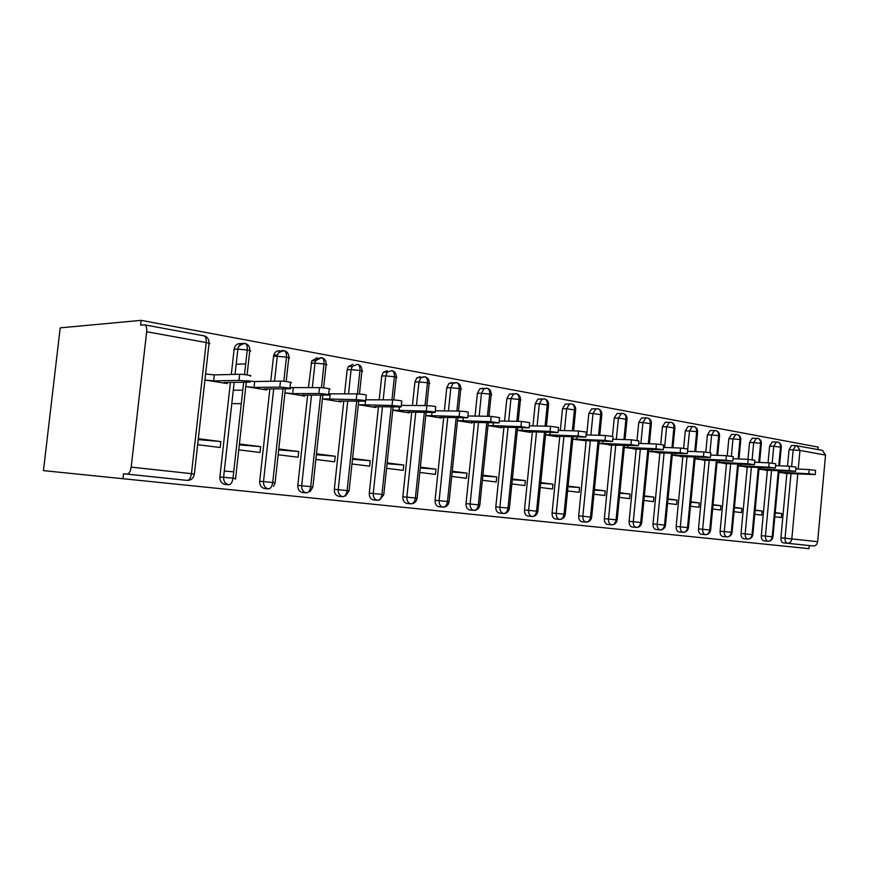 <?xml version="1.0" encoding="UTF-8"?>
<svg xmlns="http://www.w3.org/2000/svg" width="869" height="869" viewBox="0 0 869 869"><rect width="100%" height="100%" fill="white"/><g stroke="black" fill="none" stroke-linecap="round" stroke-linejoin="round"><path stroke-width="1.3" d="M512.547 518.467L585.912 525.908L512.547 518.467M402.456 507.203L467.859 513.851L402.456 507.203M585.912 525.908L586.673 525.984L585.912 525.908M808.952 548.654L43.45 470.618L808.952 548.654L809.235 545.569L813.341 545.971L783.371 542.853L809.235 545.569M473.312 514.459L551.858 522.432L473.312 514.459M463.742 513.481L511.559 518.315L463.742 513.481M198.241 439.616L220.845 441.561L198.338 438.682M239.323 444.863L260.657 446.666L239.42 443.95M278.699 449.892L298.762 451.554L278.797 448.991M316.37 454.704L335.238 456.236L316.468 453.824M352.466 459.31L370.216 460.722L352.564 458.452M387.074 463.731L403.77 465.024L387.161 462.895M420.281 467.967L435.988 469.151L420.368 467.153M452.173 472.041L466.946 473.127L452.249 471.237M482.816 475.962L496.72 476.94L482.903 475.169M146.676 331.73L131.186 467.12L191.462 473.67L206.203 342.549L146.676 331.73C146.98 327.939 146.329 325.647 144.721 324.865L140.604 325.115L141.147 320.346L60.211 327.863L43.45 470.618M231.795 403.607L240.105 403.661M797.807 473.757L791.822 538.899L817.642 541.702L825.528 455.074L799.958 450.435L798.242 469.043M787.52 466.186L789.052 449.631L791.659 445.449L792.55 445.482M817.642 541.702C817.142 544.505 815.719 545.928 813.341 545.971M822.346 450.338L825.528 455.074M141.147 320.346L818.218 447.101L818.001 449.534M123.007 478.591L123.55 473.768L127.048 474.094C129.101 473.844 130.48 471.519 131.186 467.12M778.939 472.399L785.467 473.192M775.181 512.971L781.742 513.492L781.361 517.598L774.833 516.773M781.742 513.492L775.213 512.656M123.55 473.768L187.237 480.405L127.048 474.094M783.371 542.853C781.644 542.386 780.829 540.703 780.916 537.813L786.879 473.192M235.434 479.308L235.586 478.537L233.011 478.189C232.338 482.349 230.904 484.533 228.732 484.75L225.017 484.391C221.606 483.555 219.879 481.154 219.868 477.19L230.415 382.436M231.306 374.474L234.109 349.327C234.902 345.362 237.085 343.451 240.68 343.592L242.288 343.505M204.932 380.003L227.309 383.598L227.428 382.479M226.19 382.501L226.092 383.403L223.909 382.545L249.316 382.132C253.509 382.11 242.777 380.34 238.964 380.426L239.594 374.267L214.317 374.897L205.605 374.007M220.845 441.561L220.183 447.513L197.665 444.7M273.605 486.358L275.093 482.827L272.725 482.501C272.062 486.564 270.617 488.704 268.402 488.899L264.611 488.541C261.243 487.672 259.603 485.239 259.712 481.241L269.879 388.932M270.715 381.274L273.692 355.182C274.8 352.064 276.82 350.609 279.742 350.804M245.786 386.575L266.902 389.975L267.022 388.954M265.838 388.964L265.74 389.79L263.85 388.986L289.833 388.758C293.928 388.736 283.555 387.042 279.818 387.129L280.481 381.111L254.682 381.534L246.438 380.72M260.657 446.666L260.016 452.488L238.769 449.838M310.081 491.724L312.883 486.922L310.711 486.629C310.059 490.605 308.604 492.69 306.355 492.875L302.488 492.506C299.273 491.669 297.709 489.29 297.817 485.369L307.626 395.134M308.43 387.748L311.765 360.863L317.131 357.713M303.77 395.134L303.683 395.895L302.043 395.145L328.591 395.08C332.447 395.058 322.627 393.472 318.901 393.527L292.657 393.624L284.934 392.875L304.791 396.079L304.9 395.134M298.762 451.554L298.143 457.246L278.167 454.748M345.427 496.112L349.088 490.855L347.089 490.583C346.438 494.472 344.971 496.514 342.701 496.677L338.78 496.308C335.695 495.493 334.196 493.168 334.304 489.334L343.798 401.054M344.558 393.929L347.155 369.759L348.295 366.566L352.944 364.317M322.41 398.914L341.082 401.912L341.18 401.043M335.238 456.236L334.641 461.808L315.86 459.462M379.612 500.023L383.805 494.624L381.947 494.363C381.306 498.176 379.84 500.164 377.537 500.327L373.561 499.947C370.607 499.154 369.173 496.883 369.282 493.136L378.471 406.735M379.199 399.838L381.73 376.005L383.305 372.247L387.292 370.661M358.31 404.693L375.875 407.518L375.962 406.714M370.216 460.722L369.629 466.175L351.967 463.97M412.601 503.662C415.089 502.847 416.588 501.033 417.109 498.241L415.382 498.002C414.763 501.739 413.286 503.683 410.95 503.835L406.942 503.444C404.107 502.673 402.738 500.457 402.836 496.775L411.732 412.178M412.438 405.486L414.915 382.002L416.848 377.885L420.248 376.744M392.734 410.233L409.256 412.894L409.332 412.145M403.77 465.024L403.205 470.368L386.586 468.293M457.8 417.641L449.099 501.663C448.545 504.585 446.981 506.388 444.385 507.083L438.997 506.801C436.271 506.051 434.956 503.879 435.065 500.272L443.69 417.392M444.363 410.907L446.775 387.759L448.991 383.414L451.913 382.588M425.767 415.545L441.311 418.054L441.376 417.348M435.988 469.151L435.434 474.398L419.814 472.443M466.023 503.629L470.096 504.009C469.988 507.55 471.259 509.69 473.877 510.418C476.245 510.288 477.733 508.43 478.341 504.835L479.829 505.052C479.275 507.974 477.657 509.745 474.995 510.364L469.814 510.027C467.185 509.299 465.925 507.17 466.023 503.629L474.398 422.399M475.05 416.099L477.396 393.299L479.829 388.812L482.338 388.215L483.74 388.78M457.496 420.65L472.106 423.007L472.182 422.356M466.946 473.127L466.414 478.265L451.717 476.429M495.808 506.866L499.903 507.246C499.794 510.722 501.011 512.819 503.542 513.525C505.91 513.405 507.398 511.58 507.996 508.061L509.397 508.256C508.832 511.2 507.192 512.949 504.487 513.492L499.447 513.123C496.916 512.417 495.71 510.331 495.808 506.866L503.933 427.222M504.563 421.085L506.855 398.621L509.44 394.059L512.775 394.059M487.987 425.56L501.739 427.776L501.804 427.168M496.72 476.94L496.21 481.98L482.382 480.253M524.474 509.984L528.591 510.364C528.482 513.775 529.645 515.828 532.078 516.512C534.468 516.403 535.956 514.611 536.542 511.157L537.857 511.341C537.281 514.296 535.63 516.012 532.893 516.49L527.972 516.11C525.539 515.426 524.365 513.383 524.474 509.984L532.371 431.85M532.969 425.886L535.206 403.748L537.9 399.153L540.768 399.164M517.316 430.285L530.253 432.371L530.318 431.795M511.874 483.935L524.876 485.565L525.376 480.611L512.373 478.949M552.087 512.971L556.214 513.362C556.106 516.707 557.225 518.717 559.571 519.39C561.971 519.282 563.449 517.533 564.035 514.144L565.263 514.318C564.687 517.261 563.025 518.956 560.277 519.38L555.443 518.989C553.097 518.315 551.978 516.316 552.087 512.971L559.755 436.314M560.331 430.492L562.515 408.68L565.284 404.085L567.761 404.107M545.547 434.826L557.724 436.792L557.779 436.249M540.257 487.487L552.488 489.008L552.977 484.152L540.746 482.588M599.197 441.05L591.691 517.153C591.105 520.118 589.443 521.78 586.694 522.16L581.926 521.758C579.666 521.107 578.591 519.141 578.689 515.86L586.151 440.605M586.716 434.934L588.845 413.438L591.648 408.864L593.809 408.886M572.747 439.203L584.25 440.54M567.598 490.898L579.112 492.332L579.58 487.563L568.076 486.086M612.113 524.854L607.474 524.442C605.291 523.801 604.248 521.867 604.357 518.652L611.613 444.743M612.46 436.184L614.242 418.032L617.066 413.481L618.956 413.503M598.969 443.429L609.777 444.678M593.951 494.189L604.781 495.536L605.237 490.855L594.418 489.464M636.771 527.429L632.121 527.016C630.025 526.397 629.015 524.507 629.123 521.335L636.195 448.741M637.02 440.322L638.758 422.464L641.583 417.946L643.256 417.978M624.257 447.502L634.424 448.676M619.38 497.361L629.547 498.632L630.003 494.026L619.825 492.723M672.443 453.107L665.502 525.18L664.524 525.061C663.97 528.222 662.493 529.84 660.092 529.927L655.932 529.514C653.901 528.906 652.934 527.048 653.043 523.931L659.929 452.597M660.733 444.352L662.428 426.733L665.241 422.269L666.729 422.291M648.665 451.424L658.213 452.521M643.907 500.425L653.466 501.619L653.912 497.101L644.353 495.873M683.664 532.339C686.314 532.002 687.911 530.459 688.444 527.689L687.52 527.559C686.977 530.666 685.511 532.252 683.099 532.328L678.939 531.926C676.984 531.328 676.049 529.503 676.147 526.44L682.871 456.323M683.642 448.263L685.304 430.872L688.107 426.451L689.421 426.473M672.237 455.226L681.209 456.247M667.598 503.39L676.582 504.509L677.016 500.055L668.033 498.904M717.218 460.472L710.636 530.079L709.745 529.981C709.213 533.034 707.746 534.587 705.346 534.663L701.196 534.25C699.295 533.664 698.394 531.871 698.491 528.873L705.052 459.918M705.791 452.065L707.431 434.869L710.201 430.492L711.385 430.524M695.015 458.886L703.445 459.853M690.497 506.247L698.937 507.3L699.349 502.923L690.909 501.837M738.52 463.959L732.089 532.415L731.253 532.317C730.72 535.315 729.265 536.846 726.864 536.912L722.715 536.51C720.879 535.934 720.01 534.174 720.108 531.22L726.506 463.405M727.223 455.758L728.83 438.736L731.568 434.413L732.632 434.446M717.034 462.438L724.952 463.329M712.623 509.006L720.553 509.994L720.955 505.693L713.036 504.683M748.252 539.106C750.816 538.791 752.358 537.314 752.858 534.685L752.054 534.576C751.544 537.531 750.088 539.03 747.688 539.095L743.549 538.682C741.768 538.128 740.931 536.39 741.029 533.49L747.275 466.772M747.97 459.343L749.545 442.484L752.239 438.204L753.206 438.237M738.346 465.86L745.776 466.707M734.033 511.689L741.474 512.612L741.865 508.376L734.435 507.42M768.413 541.213C770.955 540.909 772.476 539.464 772.965 536.868L772.204 536.76C771.694 539.671 770.249 541.148 767.859 541.213L763.721 540.8C762.004 540.257 761.19 538.552 761.287 535.684L767.392 470.031M768.055 462.819L769.608 446.112L772.269 441.887L773.138 441.919M758.963 469.184L765.937 470.01M754.759 514.274L761.733 515.143L762.124 510.972L755.15 510.081M778.776 465.773L780.525 446.905C780.612 444.363 779.678 442.755 777.733 442.082L776.419 442.017L773.758 446.253L769.608 446.112M761.287 535.684L772.204 536.76L778.331 470.574M762.124 510.972L755.118 510.429M741.865 508.376L734.403 507.8M720.955 505.693L713.004 505.085M699.349 502.923L690.877 502.282M677.016 500.055L667.989 499.382M653.912 497.101L644.298 496.384M630.003 494.026L619.771 493.277M605.237 490.855L594.363 490.073M579.58 487.563L568.011 486.738M552.977 484.152L540.681 483.294M525.376 480.611L512.297 479.721M244.515 363.948L236.183 364.252M224.289 471.052L232.544 471.726M758.789 462.406L760.571 443.277C760.657 440.702 759.723 439.073 757.779 438.378L756.399 438.324L753.705 442.614L749.545 442.484M741.029 533.49L752.054 534.576L758.333 467.305M738.15 458.919L739.964 439.529C740.062 436.922 739.128 435.26 737.184 434.565L735.728 434.522L733.001 438.867L728.83 438.736M720.108 531.22L731.253 532.317L737.672 463.927M716.816 455.323L718.674 435.662C718.772 433.001 717.848 431.328 715.893 430.633L714.372 430.6L711.602 434.989L707.431 434.869M698.491 528.873L709.745 529.981L716.338 460.429M694.765 451.587L696.666 431.665C696.775 428.96 695.852 427.255 693.896 426.56L692.278 426.538L689.486 430.981L685.304 430.872M676.147 526.44L687.52 527.559L694.266 456.812M671.965 447.731L673.909 427.526C674.018 424.778 673.095 423.051 671.14 422.345L669.423 422.345L666.61 426.831L662.428 426.733M653.043 523.931L664.524 525.061L671.455 453.064M648.361 443.733L650.349 423.246C650.468 420.455 649.545 418.695 647.601 417.978L645.754 418.011L642.93 422.54L638.758 422.464M629.123 521.335L633.273 521.726C633.175 524.909 634.174 526.799 636.282 527.429C638.682 527.342 640.16 525.691 640.714 522.475L647.829 449.197M623.92 439.584L625.952 418.815C626.082 415.969 625.169 414.187 623.225 413.47L621.237 413.535L618.413 418.098L614.242 418.032M604.357 518.652L608.506 519.043C608.398 522.269 609.441 524.203 611.624 524.843C614.025 524.757 615.502 523.073 616.067 519.803L623.377 445.178M598.6 435.282L600.675 414.22C600.805 411.33 599.903 409.516 597.959 408.788L595.819 408.897L593.006 413.492L588.845 413.438M578.689 515.86L582.827 516.251C582.73 519.543 583.805 521.509 586.064 522.171C588.465 522.073 589.953 520.357 590.518 517.022L598.035 441.007M572.334 430.807L574.463 409.462C574.605 406.518 573.703 404.672 571.769 403.944L569.434 404.107L566.664 408.723L562.515 408.68M563.905 436.444L556.214 513.362L564.035 514.144L571.748 436.683M545.091 426.168L547.274 404.519C547.416 401.521 546.525 399.653 544.602 398.914L542.039 399.164L539.345 403.77L535.206 403.748M536.499 431.969L528.591 510.353L536.542 511.157L544.483 432.197M516.805 421.335L519.043 399.392C519.195 396.329 518.315 394.428 516.403 393.69L513.557 394.048L510.972 398.621L506.855 398.621M508.05 427.32L499.903 507.246L507.996 508.061L516.175 427.526M487.422 416.305L489.703 394.059C489.866 390.941 488.997 389.008 487.096 388.258L483.924 388.78L481.491 393.277L477.396 393.299M478.482 422.497L470.096 504.009L478.341 504.835L486.77 422.671M456.866 411.059L459.201 388.519C459.375 385.347 458.517 383.381 456.638 382.621L453.064 383.359L450.837 387.726L446.775 387.759M435.065 500.272L439.106 500.642C438.997 504.259 440.311 506.442 443.049 507.192C445.395 507.051 446.872 505.15 447.492 501.489L456.182 417.62M425.06 405.584L427.461 382.751C427.646 379.514 426.809 377.515 424.941 376.755L420.878 377.809L418.945 381.947L414.915 382.002M402.836 496.775L415.382 498.002L424.354 412.341M391.952 399.87L394.396 376.744C394.602 373.442 393.776 371.411 391.93 370.639L387.302 372.16L385.727 375.929L381.73 376.005M369.282 493.136L381.947 494.363L391.213 406.844M357.441 393.896L359.951 370.487C360.157 367.109 359.353 365.045 357.528 364.274L352.249 366.446L351.109 369.651L347.155 369.759M334.304 489.334L347.089 490.583L356.67 401.109M321.432 387.704L323.996 363.959C324.224 360.505 323.442 358.397 321.649 357.626L315.653 360.722L314.991 363.101L311.102 363.242M297.817 485.369L310.711 486.629L320.628 395.102M283.826 381.285L286.466 357.137C286.716 353.618 285.955 351.467 284.196 350.696L283.576 350.62C280.654 350.424 278.634 351.891 277.526 355.008L277.276 356.268L273.453 356.431M259.712 481.241L272.725 482.501L283.001 388.812M244.515 374.593L247.241 350.011C247.502 346.405 246.763 344.222 245.047 343.44L244.439 343.374C240.843 343.233 238.649 345.156 237.856 349.132L234.109 349.327M219.89 476.918L233.011 478.189L243.668 382.219M504.683 517.663L545.417 521.769L504.683 517.663M457.42 512.829L482.034 515.328L457.42 512.829M784.859 473.355L815.209 474.593L808.843 473.779L809.224 469.575L815.589 470.401L815.22 474.463M808.843 473.779L778.961 472.16M809.224 469.575L795.841 468.923M780.992 470.716L780.84 472.345M765.307 470.205L795.613 471.389L789.139 470.553L789.53 466.273L796.004 467.131L795.624 471.248M789.139 470.553L758.985 468.956M789.53 466.273L775.604 465.632M761.211 467.446L761.059 469.162M745.124 466.957L775.376 468.076L768.772 467.218L769.184 462.873L775.778 463.753L775.387 467.924M768.772 467.218L738.368 465.643M769.184 462.873L754.683 462.221M740.801 464.068L740.638 465.871M724.29 463.601L754.455 464.665L747.731 463.774L748.144 459.353L754.868 460.255L754.477 464.502M747.731 463.774L717.055 462.221M748.144 459.353L733.056 458.702M719.728 460.581L719.543 462.46M702.749 460.135L732.828 461.124L725.973 460.212L726.397 455.714L733.251 456.649L732.849 460.95M725.973 460.212L695.037 458.68M726.397 455.714L710.679 455.063M697.937 456.964L697.753 458.951M680.492 456.551L710.451 457.463L703.456 456.518L703.89 451.945L710.885 452.912L710.473 457.279M703.456 456.518L672.258 455.03M703.89 451.945L687.509 451.304M675.409 453.227L675.213 455.313M657.475 452.847L687.281 453.672L680.145 452.695L680.59 448.046L687.727 449.045L687.303 453.477M680.145 452.695L648.676 451.239M680.59 448.046L663.514 447.416M652.108 449.36L651.891 451.554M633.653 449.012L663.286 449.751L655.997 448.741L656.453 444.016L663.742 445.037L663.308 449.545M655.997 448.741L624.268 447.318M656.453 444.016L638.639 443.396M627.983 445.341L627.755 447.665M608.984 445.037L638.411 445.688L630.97 444.646L631.437 439.823L638.878 440.887L638.433 445.46M630.97 444.646L598.98 443.266M631.437 439.823L612.83 439.225M602.988 441.18L602.749 443.635M583.457 440.518L612.612 441.474L604.998 440.387L605.476 435.488L613.09 436.586L612.634 441.224M604.998 440.387L572.769 439.051M605.476 435.488L586.054 434.913M577.092 436.846L576.831 439.453M556.953 436.227L585.836 437.096L578.037 435.977L578.537 430.981L586.325 432.121L585.858 436.835M578.037 435.977L545.569 434.685M578.537 430.981L558.235 430.437M550.229 432.36L549.947 435.119M529.46 431.774L558.017 432.556L550.044 431.393L550.555 426.299L558.528 427.472L558.05 432.273M550.044 431.393L517.327 430.155M550.555 426.299L529.319 425.799M522.356 427.678L522.052 430.622M500.913 427.146L529.112 427.83L520.933 426.625L521.465 421.422L529.634 422.66L529.145 427.526M520.933 426.625L487.998 425.452M521.465 421.422L499.24 420.987M493.396 422.812L493.081 425.951M471.259 422.334L499.045 422.921L490.659 421.661L491.202 416.36L499.577 417.641L499.078 422.595M490.659 421.661L457.507 420.553M491.202 416.36L467.935 415.99M463.307 417.739L462.96 421.085M440.42 417.337L440.366 417.902L439.584 417.316L467.739 417.804L459.136 416.501L459.69 411.091C465.914 411.504 468.782 411.949 468.293 412.427L467.783 417.468M459.136 416.501L425.777 415.469M459.69 411.091L435.315 410.798M432.012 412.449L431.632 416.034M408.332 412.123L408.267 412.732L407.3 412.112L435.13 412.482C435.641 412.004 432.697 411.558 426.277 411.113L426.864 405.595C433.273 406.019 436.227 406.486 435.706 406.985L435.173 412.112M426.277 411.113L392.745 410.168M426.864 405.595L401.293 405.41M399.436 406.92L399.023 410.776M374.919 406.703L374.854 407.355L373.681 406.692L401.13 406.931C401.674 406.431 398.632 405.953 392.028 405.508L392.625 399.87C399.229 400.305 402.26 400.794 401.728 401.315L401.174 406.54M392.028 405.508L358.321 404.65M392.625 399.87L365.795 399.805M365.501 401.141L365.056 405.302M340.094 401.043L340.018 401.75L338.628 401.043L365.653 401.13C366.207 400.609 363.079 400.109 356.257 399.653L356.877 393.885C363.698 394.341 366.827 394.841 366.262 395.406L365.697 400.728M356.257 399.653L322.421 398.893M356.877 393.885L328.721 393.831M330.231 393.972L329.623 399.588M318.901 393.527L319.531 387.639C323.268 387.563 333.088 389.171 329.221 389.225L328.634 394.645M319.531 387.639L289.964 387.574M293.277 387.889L292.657 393.624M280.481 381.111C284.217 381.002 294.58 382.718 290.485 382.762L289.888 388.291M279.818 387.129L254.03 387.4L246.133 386.629M241.604 390.17L233.283 390.235M254.682 381.534L254.03 387.4M239.594 374.267L239.648 374.267C243.461 374.148 254.193 375.962 249.99 376.005M238.899 380.426L213.644 380.883L205.584 380.111M206.257 374.115L205.595 374.137M214.317 374.897L213.644 380.883M791.659 445.449L797.155 445.678L799.958 450.435L789.052 449.631M780.916 537.813L791.822 538.899C791.322 541.756 789.878 543.212 787.499 543.266C785.772 542.799 784.957 541.105 785.044 538.204L791.018 473.409M187.237 480.405C189.366 480.177 190.767 477.928 191.462 473.67L194.374 474.061C193.515 478.265 191.137 480.383 187.237 480.405M194.374 473.996L208.984 343.896C210.722 343.7 209.798 343.255 206.203 342.549C206.474 338.877 205.768 336.64 204.096 335.858L203.748 335.803M791.659 466.425L793.191 449.773L795.798 445.591L822.726 450.414M779.547 465.806L781.264 447.285L773.758 446.253M767.859 541.213C766.143 540.659 765.328 538.954 765.426 536.086L771.542 470.238M772.204 463.09L773.768 446.253M747.688 539.095C745.917 538.541 745.081 536.803 745.167 533.881L751.435 466.968M752.109 459.668L753.705 442.614L760.571 443.277L761.342 443.679L759.593 462.438M726.864 536.912C725.028 536.347 724.159 534.576 724.257 531.611L730.666 463.601M731.372 456.149L733.001 438.867L739.964 439.529L740.779 439.964L738.987 458.962M705.346 534.663C703.445 534.077 702.554 532.273 702.652 529.264L709.213 460.103M709.94 452.521L711.602 434.989L718.674 435.662L719.532 436.119L717.707 455.356M683.099 532.328C681.144 531.73 680.21 529.905 680.308 526.842L687.042 456.497M687.542 451.304L687.759 449.045M687.77 448.838L689.486 430.981L696.666 431.665L697.568 432.143L695.711 451.63M660.092 529.927C658.061 529.308 657.094 527.45 657.192 524.333L664.101 452.771M664.622 447.459L666.61 426.831L674.855 428.037L672.954 447.763M636.847 527.429C639.562 527.081 641.192 525.484 641.756 522.627L633.284 521.726L640.366 448.904M640.898 443.472L642.93 422.54L651.348 423.79L649.404 443.766M608.506 519.043L615.784 444.895M616.327 439.334L618.413 418.098L627.005 419.39L625.028 439.616M591.68 517.185L582.838 516.251L590.312 440.746M590.877 435.054L593.006 413.492L601.793 414.839L599.773 435.315M564.481 430.6L566.664 408.723M537.107 425.984L539.345 403.77L548.535 405.215L546.416 426.201M508.669 421.172L510.972 398.621L519.043 399.392C520.976 399.762 521.422 400.012 520.379 400.131L518.228 421.356M479.134 416.164L481.491 393.288L489.703 394.059C491.778 394.461 492.256 394.722 491.137 394.852L488.932 416.327M449.099 501.706L439.106 500.642L447.752 417.468M448.426 410.95L450.837 387.726L459.201 388.519C461.428 388.943 461.939 389.225 460.733 389.366L458.484 411.08M410.95 503.835C408.104 503.064 406.735 500.826 406.844 497.144L415.762 412.232M416.468 405.519L418.945 381.947L427.461 382.751C429.84 383.218 430.394 383.511 429.101 383.653L426.809 405.595M377.537 500.327C374.561 499.534 373.138 497.264 373.246 493.494L382.447 406.768M383.186 399.849L385.727 375.929L394.396 376.744C396.959 377.244 397.546 377.559 396.177 377.711L393.831 399.903M342.701 496.677C339.605 495.862 338.106 493.538 338.215 489.681L347.73 401.076M348.502 393.918L351.109 369.651L359.951 370.487C362.688 371.02 363.329 371.367 361.862 371.519L359.451 394.015M306.355 492.875C303.118 492.039 301.565 489.649 301.673 485.717L311.515 395.123M312.319 387.704L314.991 363.101M268.402 488.899C265.023 488.03 263.394 485.597 263.503 481.567L273.692 388.899M274.539 381.209L277.276 356.268L286.466 357.137C289.638 357.756 290.387 358.147 288.725 358.31L286.183 381.534M228.732 484.75C225.31 483.903 223.594 481.491 223.572 477.515L234.163 382.371M247.078 374.93L249.696 351.272C251.467 351.098 250.641 350.674 247.241 350.011L237.867 349.132L235.064 374.376L237.889 349.012C238.215 349.849 236.498 345.395 245.047 343.44C248.338 344.385 249.924 346.764 249.805 350.587M624.474 445.21L617.164 519.923L608.506 519.032M573.583 430.839L575.647 410.114L566.675 408.723M323.605 387.9L326.081 365.056C327.635 364.893 326.95 364.524 323.996 363.959L314.991 363.112M209.027 342.755C208.962 339.04 207.322 336.748 204.096 335.858L144.721 324.865M781.285 447.068C781.329 444.472 780.145 442.81 777.733 442.082M779.102 470.618L772.976 536.846M761.374 443.451C761.418 440.811 760.223 439.117 757.779 438.378M759.137 467.348L752.858 534.663M777.646 442.06L772.269 441.887M740.801 439.725C740.855 437.031 739.649 435.315 737.184 434.565M727.429 536.923C730.025 536.597 731.579 535.108 732.089 532.425M757.703 438.367L752.239 438.204M719.554 435.858C719.619 433.131 718.391 431.382 715.893 430.633M705.91 534.663C708.528 534.337 710.103 532.816 710.625 530.101M737.097 434.554L731.568 434.413M697.601 431.871C697.655 429.09 696.427 427.32 693.896 426.56M695.211 456.855L688.444 527.668M715.828 430.611L710.201 430.492M674.887 427.754C674.952 424.919 673.703 423.116 671.14 422.345M660.657 529.927C663.34 529.579 664.959 528.015 665.502 525.202M693.831 426.538L688.107 426.451M651.381 423.485C651.457 420.596 650.197 418.76 647.601 417.978M648.871 449.23L641.756 522.595M671.085 422.323L665.241 422.269M627.049 419.064C627.125 416.121 625.843 414.252 623.225 413.47M612.178 524.843C614.926 524.496 616.588 522.866 617.164 519.955M647.546 417.967L641.583 417.946M601.837 414.48C601.913 411.482 600.62 409.592 597.959 408.788M623.171 413.459L617.066 413.481M575.702 409.733C575.778 406.681 574.474 404.748 571.769 403.944L565.284 404.085M572.997 436.727L565.274 514.285M597.915 408.778L591.648 408.864M548.589 404.813C548.676 401.695 547.351 399.729 544.602 398.914L537.9 399.153M545.808 432.23L537.857 511.309M520.433 399.707C520.531 396.525 519.184 394.515 516.403 393.69M517.598 427.559L509.408 508.213M491.202 394.396C491.3 391.148 489.931 389.106 487.096 388.258L479.829 388.812M488.28 422.703L479.84 505.008M516.36 393.679L509.44 394.059M460.798 388.877C460.907 385.554 459.516 383.468 456.638 382.621M429.177 383.142C429.286 379.742 427.874 377.613 424.941 376.755L416.848 377.885M426.103 412.373L417.12 498.187M456.605 382.621L448.991 383.414M396.253 377.157C396.362 373.692 394.928 371.519 391.93 370.639L387.302 372.16L383.305 372.247M393.092 406.866L383.805 494.57M361.949 370.933C362.058 367.381 360.592 365.165 357.528 364.274L352.249 366.446L348.295 366.566M358.701 401.109L349.099 490.8M326.168 364.448C326.288 360.809 324.778 358.539 321.649 357.626C317.543 358.473 315.545 359.505 315.653 360.722L311.765 360.863M322.823 395.091L312.894 486.868M288.823 357.67C288.942 353.944 287.4 351.619 284.196 350.696M285.39 388.791L275.093 482.762M246.275 382.175L235.597 478.471M284.185 350.696C279.601 351.815 277.385 353.259 277.526 355.008L273.692 355.182M219.868 477.19L223.615 477.233L234.174 382.371M239.648 374.267L238.964 380.426"/></g></svg>
